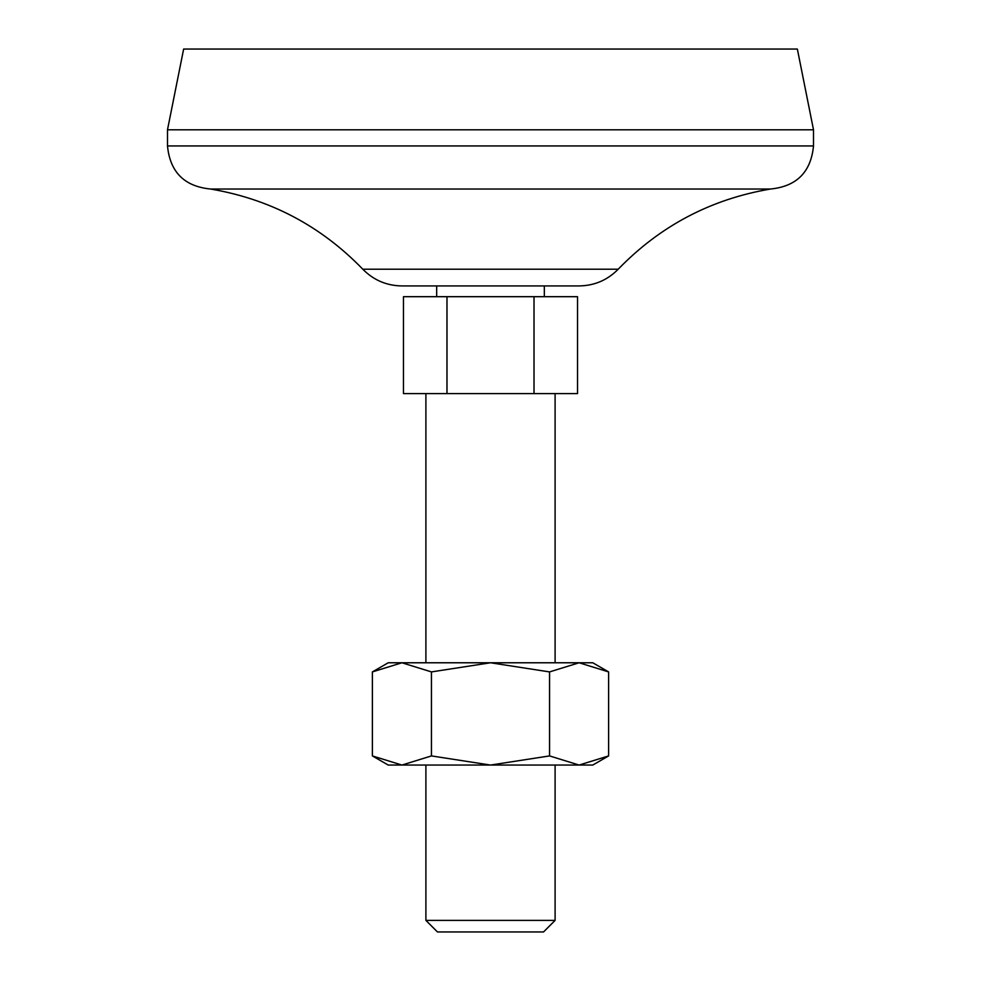 <?xml version="1.0" encoding="UTF-8"?>
<svg xmlns="http://www.w3.org/2000/svg" width="981" height="981" viewBox="0 0 981 981"><rect width="100%" height="100%" fill="white"/><g stroke="black" fill="none" stroke-linecap="round" stroke-linejoin="round"><path stroke-width="1.47" d="M372.388 755.922L388.218 765.057L401.916 765.057L372.388 755.922L372.388 671.911L401.916 662.776L490.5 662.776L549.556 671.911L579.084 662.776L592.782 662.776L608.612 671.911L608.612 755.922L579.084 765.057L592.782 765.057L608.612 755.922M431.444 755.922L401.916 765.057L490.5 765.057L431.444 755.922L431.444 671.911L490.5 662.776L579.084 662.776L608.612 671.911M549.556 755.922L579.084 765.057L490.5 765.057L549.556 755.922L549.556 671.911M403.473 296.691L403.473 393.602L577.527 393.602L577.527 296.691L403.473 296.691M436.668 285.925L436.668 296.691M372.388 671.911L388.218 662.776L401.916 662.776L431.444 671.911M425.901 765.057L425.901 920.386L555.099 920.386L555.099 765.057M555.099 920.386L543.548 931.95L437.452 931.95L425.901 920.386M425.901 393.602L425.901 662.776M813.507 129.799L167.493 129.799L183.643 49.05L797.357 49.05L813.507 129.799L813.507 145.948C810.956 172.116 796.609 186.464 770.441 189.026C710.931 199.118 660.188 225.838 618.202 269.211C607.484 280.112 594.486 285.679 579.207 285.925L401.793 285.925C386.514 285.679 373.516 280.112 362.798 269.211L618.202 269.211M167.493 129.799L167.493 145.948L813.507 145.948M167.493 145.948C170.044 172.116 184.391 186.464 210.559 189.026L770.441 189.026M210.559 189.026C270.069 199.118 320.812 225.838 362.798 269.211M534.02 296.691L534.02 393.602M446.98 296.691L446.98 393.602M544.332 285.925L544.332 296.691M555.099 393.602L555.099 662.776"/></g></svg>

